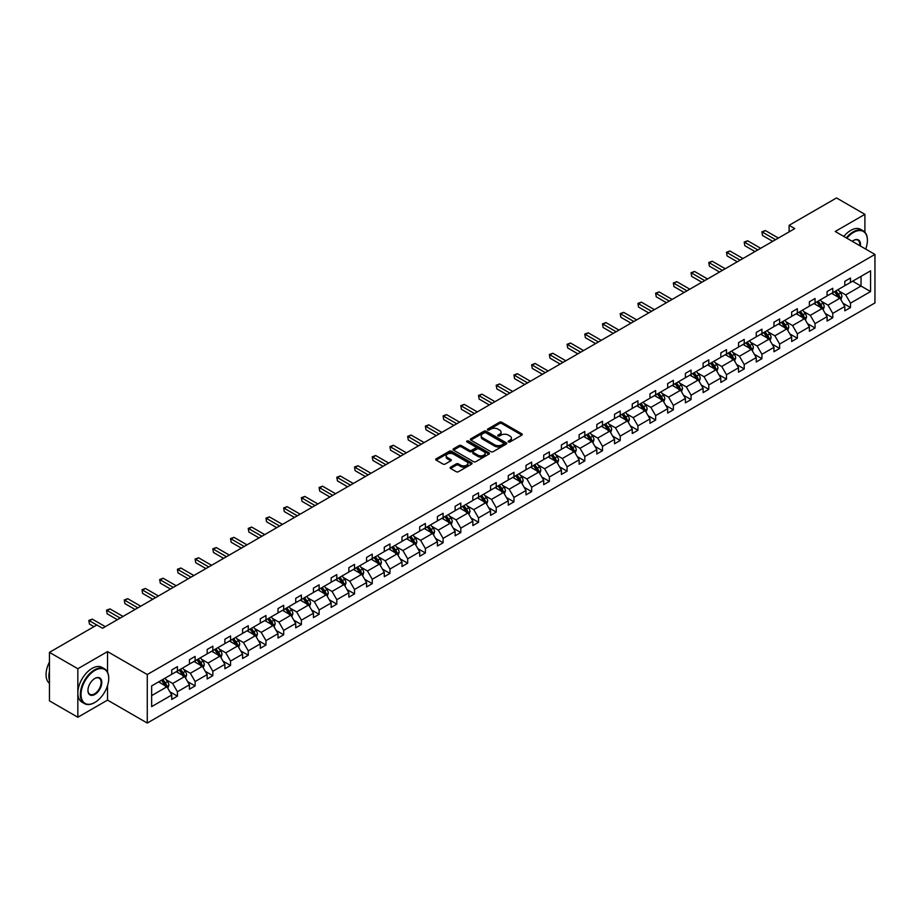 <?xml version="1.0" encoding="UTF-8"?>
<svg xmlns="http://www.w3.org/2000/svg" width="921" height="921" viewBox="0 0 921 921"><rect width="100%" height="100%" fill="white"/><g stroke="black" fill="none" stroke-linecap="round" stroke-linejoin="round"><path stroke-width="1.38" d="M508.415 441.953A1.105 0.633 0 0 0 509.981 441.953L521.816 435.115A1.577 0.909 0 0 0 522.276 434.47A1.577 0.909 0 0 0 521.816 433.826L501.761 422.244A1.577 0.909 0 0 0 499.527 422.244L487.693 429.082A1.105 0.633 0 0 0 489.247 429.98L490.778 429.094A5.042 2.913 0 0 1 497.916 429.094L499.585 430.061A5.042 2.913 0 0 1 501.059 432.122A5.042 2.913 0 0 1 499.585 434.182L498.054 435.069A1.105 0.633 0 0 0 499.608 435.967L501.151 435.08A5.042 2.913 0 0 1 508.277 435.08L509.946 436.047A5.042 2.913 0 0 1 511.431 438.108A5.042 2.913 0 0 1 509.946 440.169L508.415 441.055A1.105 0.633 0 0 0 508.415 441.953L508.415 441.055M450.599 467.154A1.577 0.909 0 0 0 450.139 467.799A1.577 0.909 0 0 0 450.599 468.444L456.229 471.69A1.577 0.909 0 0 0 458.462 471.69L471.61 464.103A1.577 0.909 0 0 0 472.07 463.459A1.577 0.909 0 0 0 471.61 462.814L451.555 451.232A1.577 0.909 0 0 0 449.321 451.232L436.174 458.831A1.577 0.909 0 0 0 435.714 459.464A1.577 0.909 0 0 0 436.174 460.109L442.966 464.034A1.577 0.909 0 0 0 445.2 464.034L450.83 460.788A1.577 0.909 0 0 0 451.29 460.143A1.577 0.909 0 0 0 450.83 459.498L447.456 457.553A4.214 2.429 0 0 1 446.225 455.837A4.214 2.429 0 0 1 448.826 453.581A4.214 2.429 0 0 1 453.42 454.111L466.625 461.732A4.214 2.429 0 0 1 467.856 463.459A4.214 2.429 0 0 1 465.255 465.704A4.214 2.429 0 0 1 460.661 465.174L458.462 463.908A1.577 0.909 0 0 0 456.229 463.908L450.599 467.154L450.599 468.444L456.229 465.22L456.229 463.908M107.527 651.596L77.836 668.738L49.458 652.356L49.458 700.858L77.836 717.252L107.527 700.11L147.268 723.054L147.268 674.54L107.527 651.596L107.527 672.169M864.9 232.184L864.9 214.34L835.209 231.482L874.95 254.426L147.268 674.54M864.9 214.34L836.521 197.946L789.113 225.311L789.113 231.873M49.458 652.356L96.855 624.991L102.542 628.26L794.788 228.592L789.113 225.311M490.893 451.681A1.577 0.909 0 0 0 493.126 451.681L506.274 444.095A1.577 0.909 0 0 0 506.734 443.45A1.577 0.909 0 0 0 506.274 442.805L486.207 431.224A1.577 0.909 0 0 0 483.986 431.224L470.827 438.81A1.577 0.909 0 0 0 470.366 439.455A1.577 0.909 0 0 0 470.827 440.1L490.893 451.681M467.431 442.195A1.105 0.633 0 0 1 468.547 442.345L488.924 454.111L475.789 461.686A1.577 0.909 0 0 1 473.567 461.686L453.5 450.104L453.5 448.815A1.577 0.909 0 0 0 453.04 449.46A1.577 0.909 0 0 0 453.5 450.104M453.5 448.815L459.13 445.568A1.577 0.909 0 0 1 461.363 445.568L469.491 450.265A1.577 0.909 0 0 0 471.725 450.265L475.455 448.113A1.577 0.909 0 0 0 475.915 447.468A1.577 0.909 0 0 0 475.455 446.823L466.982 441.93A1.105 0.633 0 0 1 468.547 441.032L488.947 452.81A1.577 0.909 0 0 1 489.408 453.454A1.577 0.909 0 0 1 488.947 454.099L488.947 452.81M77.836 668.738L77.836 717.252M151.643 685.915L171.743 674.31L171.743 669.924L177.419 666.643L177.419 671.041L189.45 664.087L189.45 659.701L195.125 656.42L195.125 660.806L207.167 653.864L207.167 649.466L212.843 646.197L212.843 650.583L224.874 643.641L224.874 639.243L230.549 635.962L230.549 640.36L242.591 633.406L242.591 629.02L248.267 625.739L248.267 630.137L260.298 623.183L260.298 618.785L265.973 615.516L265.973 619.902L278.015 612.96L278.015 608.562L283.691 605.293L283.691 609.679L295.722 602.725L295.722 598.339L301.397 595.058L301.397 599.456L313.439 592.502L313.439 588.116L319.115 584.835L319.115 589.233L331.146 582.279L331.146 577.881L336.821 574.612L336.821 578.998L348.863 572.056L348.863 567.658L354.539 564.377L354.539 568.775L366.57 561.822L366.57 557.435L372.245 554.154L372.245 558.552L384.287 551.598L384.287 547.212L389.963 543.931L389.963 548.317L401.993 541.375L401.993 536.978L407.681 533.708L407.681 538.094L419.711 531.152L419.711 526.754L425.387 523.473L425.387 527.871L437.417 520.918L437.417 516.531L443.105 513.25L443.105 517.648L455.135 510.695L455.135 506.308L460.811 503.027L460.811 507.413L472.853 500.471L472.853 496.074L478.529 492.804L478.529 497.19L490.559 490.248L490.559 485.851L496.235 482.569L496.235 486.967L508.277 480.014L508.277 475.627L513.953 472.346L513.953 476.744L525.983 469.791L525.983 465.404L531.659 462.123L531.659 466.51L543.701 459.567L543.701 455.17L549.377 451.9L549.377 456.286L561.407 449.344L561.407 444.947L567.083 441.666L567.083 446.063L579.125 439.11L579.125 434.724L584.8 431.442L584.8 435.84L596.831 428.887L596.831 424.5L602.507 421.219L602.507 425.606L614.549 418.664L614.549 414.266L620.224 410.996L620.224 415.383L632.255 408.44L632.255 404.043L637.931 400.762L637.931 405.159L649.973 398.206L649.973 393.82L655.648 390.539L655.648 394.936L667.679 387.983L667.679 383.597L673.355 380.315L673.355 384.702L685.397 377.76L685.397 373.362L691.072 370.092L691.072 374.479L703.103 367.537L703.103 363.139L708.779 359.858L708.779 364.255L720.821 357.302L720.821 352.916L726.496 349.635L726.496 354.032L738.527 347.079L738.527 342.681L744.214 339.412L744.214 343.798L756.245 336.856L756.245 332.458L761.92 329.188L761.92 333.575L773.951 326.621L773.951 322.235L779.638 318.954L779.638 323.352L791.669 316.398L791.669 312.012L797.344 308.731L797.344 313.128L809.375 306.175L809.375 301.777L815.062 298.508L815.062 302.894L827.093 295.952L827.093 291.554L832.768 288.285L832.768 292.671L844.81 285.717L844.81 281.331L850.486 278.05L850.486 282.448L870.575 270.843L870.575 291.554L850.486 303.159L850.486 307.556L844.81 310.826L844.81 306.44L832.768 313.382L832.768 317.78L827.093 321.061L827.093 316.663L815.062 323.616L815.062 328.003L809.375 331.284L809.375 326.886L797.344 333.839L797.344 338.226L791.669 341.507L791.669 337.121L779.638 344.063L779.638 348.46L773.951 351.73L773.951 347.344L761.92 354.286L761.92 358.683L756.245 361.965L756.245 357.567L744.214 364.52L744.214 368.907L738.527 372.188L738.527 367.79L726.496 374.743L726.496 379.13L720.821 382.411L720.821 378.024L708.779 384.966L708.779 389.364L703.103 392.634L703.103 388.248L691.072 395.19L691.072 399.587L685.397 402.868L685.397 398.471L673.355 405.424L673.355 409.81L667.679 413.092L667.679 408.694L655.648 415.647L655.648 420.034L649.973 423.315L649.973 418.928L637.931 425.87L637.931 430.268L632.255 433.538L632.255 429.151L620.224 436.094L620.224 440.491L614.549 443.772L614.549 439.375L602.507 446.328L602.507 450.714L596.831 453.995L596.831 449.598L584.8 456.551L584.8 460.937L579.125 464.219L579.125 459.832L567.083 466.774L567.083 471.172L561.407 474.442L561.407 470.055L549.377 476.997L549.377 481.395L543.701 484.676L543.701 480.278L531.659 487.232L531.659 491.618L525.983 494.899L525.983 490.502L513.953 497.455L513.953 501.841L508.277 505.122L508.277 500.736L496.235 507.678L496.235 512.076L490.559 515.346L490.559 510.959L478.529 517.913L478.529 522.299L472.853 525.58L472.853 521.182L460.811 528.136L460.811 532.522L455.135 535.803L455.135 531.405L443.105 538.359L443.105 542.757L437.417 546.026L437.417 541.64L425.387 548.582L425.387 552.98L419.711 556.249L419.711 551.863L407.681 558.817L407.681 563.203L401.993 566.484L401.993 562.086L389.963 569.04L389.963 573.426L384.287 576.707L384.287 572.321L372.245 579.263L372.245 583.661L366.57 586.93L366.57 582.544L354.539 589.486L354.539 593.884L348.863 597.165L348.863 592.767L336.821 599.721L336.821 604.107L331.146 607.388L331.146 602.99L319.115 609.944L319.115 614.33L313.439 617.611L313.439 613.225L301.397 620.167L301.397 624.565L295.722 627.834L295.722 623.448L283.691 630.39L283.691 634.788L278.015 638.069L278.015 633.671L265.973 640.625L265.973 645.011L260.298 648.292L260.298 643.894L248.267 650.848L248.267 655.234L242.591 658.515L242.591 654.129L230.549 661.071L230.549 665.469L224.874 668.738L224.874 664.352L212.843 671.294L212.843 675.692L207.167 678.973L207.167 674.575L195.125 681.528L195.125 685.915L189.45 689.196L189.45 684.798L177.419 691.752L177.419 696.138L171.743 699.419L171.743 695.033L151.643 706.626L151.643 685.915M147.268 723.054L874.95 302.928L874.95 254.426M176.279 671.697L184.684 676.544L172.653 683.486L166.079 679.698M172.653 683.486L177.419 691.752M184.684 676.544L189.45 684.798M171.743 673.263L172.653 673.792L177.419 671.041M193.997 661.462L202.39 666.32L190.359 673.263L183.786 669.475M190.359 673.263L195.125 681.528M202.39 666.32L207.167 674.575M189.45 663.039L190.359 663.557L195.125 660.806M211.703 651.239L220.107 656.086L208.077 663.039L201.503 659.24M208.077 663.039L212.843 671.294M220.107 656.086L224.874 664.352M207.167 652.816L208.077 653.334L212.843 650.583M229.421 641.016L237.814 645.863L225.783 652.816L219.21 649.017M225.783 652.816L230.549 661.071M237.814 645.863L242.591 654.129M224.874 642.582L225.783 643.111L230.549 640.36M247.127 630.793L255.531 635.64L243.501 642.582L236.927 638.794M243.501 642.582L248.267 650.848M255.531 635.64L260.298 643.894M242.591 632.359L243.501 632.888L248.267 630.137M264.845 620.558L273.249 625.417L261.207 632.359L254.633 628.571M261.207 632.359L265.973 640.625M273.249 625.417L278.015 633.671M260.298 622.135L261.207 622.654L265.973 619.902M282.551 610.335L290.955 615.182L278.925 622.135L272.351 618.336M278.925 622.135L283.691 630.39M290.955 615.182L295.722 623.448M278.015 611.912L278.925 612.43L283.691 609.679M300.269 600.112L308.673 604.959L296.631 611.912L290.057 608.113M296.631 611.912L301.397 620.167M308.673 604.959L313.439 613.225M295.722 601.678L296.631 602.207L301.397 599.456M317.975 589.877L326.379 594.736L314.349 601.678L307.775 597.89M314.349 601.678L319.115 609.944M326.379 594.736L331.146 602.99M313.439 591.455L314.349 591.984L319.115 589.233M335.693 579.654L344.097 584.513L332.055 591.455L325.481 587.667M332.055 591.455L336.821 599.721M344.097 584.513L348.863 592.767M331.146 581.232L332.055 581.75L336.821 578.998M353.399 569.431L361.803 574.278L349.773 581.232L343.199 577.432M349.773 581.232L354.539 589.486M361.803 574.278L366.57 582.544M348.863 571.008L349.773 571.527L354.539 568.775M371.117 559.208L379.521 564.055L367.479 571.008L360.905 567.209M367.479 571.008L372.245 579.263M379.521 564.055L384.287 572.321M366.57 560.774L367.479 561.303L372.245 558.552M388.823 548.974L397.227 553.832L385.197 560.774L378.623 556.986M385.197 560.774L389.963 569.04M397.227 553.832L401.993 562.086M384.287 550.551L385.197 551.08L389.963 548.317M406.541 538.75L414.945 543.609L402.903 550.551L396.329 546.763M402.903 550.551L407.681 558.817M414.945 543.609L419.711 551.863M401.993 540.328L402.903 540.846L407.681 538.094M424.247 528.527L432.651 533.374L420.621 540.328L414.047 536.529M420.621 540.328L425.387 548.582M432.651 533.374L437.417 541.64M419.711 530.105L420.621 530.623L425.387 527.871M441.965 518.304L450.369 523.151L438.327 530.105L431.765 526.305M438.327 530.105L443.105 538.359M450.369 523.151L455.135 531.405M437.417 519.87L438.327 520.4L443.105 517.648M459.671 508.07L468.075 512.928L456.045 519.87L449.471 516.082M456.045 519.87L460.811 528.136M468.075 512.928L472.853 521.182M455.135 509.647L456.045 510.176L460.811 507.413M477.389 497.847L485.793 502.693L473.751 509.647L467.189 505.848M473.751 509.647L478.529 517.913M485.793 502.693L490.559 510.959M472.853 499.424L473.751 499.942L478.529 497.19M495.107 487.623L503.499 492.47L491.469 499.424L484.895 495.625M491.469 499.424L496.235 507.678M503.499 492.47L508.277 500.736M490.559 489.201L491.469 489.719L496.235 486.967M512.813 477.4L521.217 482.247L509.175 489.201L502.613 485.402M509.175 489.201L513.953 497.455M521.217 482.247L525.983 490.502M508.277 478.966L509.175 479.496L513.953 476.744M530.531 467.166L538.923 472.024L526.893 478.966L520.319 475.178M526.893 478.966L531.659 487.232M538.923 472.024L543.701 480.278M525.983 468.743L526.893 469.273L531.659 466.51M548.237 456.943L556.641 461.789L544.61 468.743L538.037 464.944M544.61 468.743L549.377 476.997M556.641 461.789L561.407 470.055M543.701 458.52L544.61 459.038L549.377 456.286M565.955 446.72L574.347 451.566L562.317 458.52L555.743 454.721M562.317 458.52L567.083 466.774M574.347 451.566L579.125 459.832M561.407 448.285L562.317 448.815L567.083 446.063M583.661 436.496L592.065 441.343L580.034 448.297L573.461 444.498M580.034 448.297L584.8 456.551M592.065 441.343L596.831 449.598M579.125 438.062L580.034 438.592L584.8 435.84M601.378 426.262L609.783 431.12L597.741 438.062L591.167 434.275M597.741 438.062L602.507 446.328M609.783 431.12L614.549 439.375M596.831 427.839L597.741 428.369L602.507 425.606M619.085 416.039L627.489 420.885L615.458 427.839L608.885 424.04M615.458 427.839L620.224 436.094M627.489 420.885L632.255 429.151M614.549 417.616L615.458 418.134L620.224 415.383M636.802 405.816L645.207 410.662L633.164 417.616L626.591 413.817M633.164 417.616L637.931 425.87M645.207 410.662L649.973 418.928M632.255 407.381L633.164 407.911L637.931 405.159M654.509 395.593L662.913 400.439L650.882 407.381L644.309 403.594M650.882 407.381L655.648 415.647M662.913 400.439L667.679 408.694M649.973 397.158L650.882 397.688L655.648 394.936M672.226 385.358L680.631 390.216L668.588 397.158L662.015 393.371M668.588 397.158L673.355 405.424M680.631 390.216L685.397 398.471M667.679 386.935L668.588 387.453L673.355 384.702M689.933 375.135L698.337 379.982L686.306 386.935L679.733 383.136M686.306 386.935L691.072 395.19M698.337 379.982L703.103 388.248M685.397 376.712L686.306 377.23L691.072 374.479M707.65 364.912L716.054 369.758L704.012 376.712L697.439 372.913M704.012 376.712L708.779 384.966M716.054 369.758L720.821 378.024M703.103 366.477L704.012 367.007L708.779 364.255M725.357 354.689L733.761 359.535L721.73 366.477L715.157 362.69M721.73 366.477L726.496 374.743M733.761 359.535L738.527 367.79M720.821 356.254L721.73 356.784L726.496 354.032M743.074 344.454L751.478 349.312L739.436 356.254L732.863 352.467M739.436 356.254L744.214 364.52M751.478 349.312L756.245 357.567M738.527 346.031L739.436 346.549L744.214 343.798M760.781 334.231L769.185 339.078L757.154 346.031L750.58 342.232M757.154 346.031L761.92 354.286M769.185 339.078L773.951 347.344M756.245 335.808L757.154 336.326L761.92 333.575M778.498 324.008L786.902 328.855L774.86 335.808L768.298 332.009M774.86 335.808L779.638 344.063M786.902 328.855L791.669 337.121M773.951 325.574L774.86 326.103L779.638 323.352M796.205 313.773L804.609 318.631L792.578 325.574L786.004 321.786M792.578 325.574L797.344 333.839M804.609 318.631L809.375 326.886M791.669 315.35L792.578 315.88L797.344 313.128M813.922 303.55L822.326 308.408L810.284 315.35L803.722 311.563M810.284 315.35L815.062 323.616M822.326 308.408L827.093 316.663M809.375 305.127L810.284 305.645L815.062 302.894M831.64 293.327L840.033 298.174L828.002 305.127L821.428 301.328M828.002 305.127L832.768 313.382M840.033 298.174L844.81 306.44M827.093 294.904L828.002 295.422L832.768 292.671M852.639 281.204L861.043 286.051L845.708 294.904L839.146 291.105M845.708 294.904L850.486 303.159M870.575 291.554L861.043 286.051L861.043 276.346L870.575 270.843M844.81 284.67L845.708 285.199L850.486 282.448M151.643 695.62L166.966 686.767L158.573 681.92M166.966 686.767L171.743 695.033M842.934 303.193L850.486 307.556M825.216 313.416L832.768 317.78M807.51 323.639L815.062 328.003M789.792 333.874L797.344 338.226M772.086 344.097L779.638 348.46M754.368 354.32L761.92 358.683M736.662 364.543L744.214 368.907M718.944 374.778L726.496 379.13M701.238 385.001L708.779 389.364M683.52 395.224L691.072 399.587M665.814 405.459L673.355 409.81M648.096 415.682L655.648 420.034M630.39 425.905L637.931 430.268M612.672 436.128L620.224 440.491M594.954 446.363L602.507 450.714M577.248 456.586L584.8 460.937M559.531 466.809L567.083 471.172M541.824 477.032L549.377 481.395M524.107 487.267L531.659 491.618M506.4 497.49L513.953 501.841M488.683 507.713L496.235 512.076M470.976 517.936L478.529 522.299M453.259 528.17L460.811 532.522M435.552 538.394L443.105 542.757M417.835 548.617L425.387 552.98M400.128 558.84L407.681 563.203M382.411 569.074L389.963 573.426M364.704 579.297L372.245 583.661M346.987 589.521L354.539 593.884M329.281 599.744L336.821 604.107M311.563 609.978L319.115 614.33M293.857 620.201L301.397 624.565M276.139 630.425L283.691 634.788M258.433 640.648L265.973 645.011M240.715 650.882L248.267 655.234M222.997 661.105L230.549 665.469M205.291 671.328L212.843 675.692M187.573 681.563L195.125 685.915M169.867 691.786L177.419 696.138M107.527 700.11L107.527 685.627M508.864 442.103L509.946 441.481A5.042 2.913 0 0 0 511.431 439.421L511.431 438.108M501.059 432.122L501.059 433.434A5.042 2.913 0 0 1 499.585 435.495L498.491 436.128M521.816 433.826L521.816 435.115L501.761 423.556A1.577 0.909 0 0 0 499.527 423.556L488.13 430.142M506.274 442.805L506.274 444.095L486.207 432.536A1.577 0.909 0 0 0 483.986 432.536L470.85 440.111M503.488 443.899A1.105 0.633 0 0 0 503.488 443.001L485.874 432.835A1.105 0.633 0 0 0 484.319 432.835L482.696 433.768A5.042 2.913 0 0 0 481.223 435.817A5.042 2.913 0 0 0 482.696 437.878L494.738 444.831A5.042 2.913 0 0 0 501.864 444.831L503.488 443.899L503.488 445.211A1.105 0.633 0 0 0 503.81 444.762L503.81 443.45M481.223 435.817L481.223 437.13A5.042 2.913 0 0 0 482.696 439.19L482.696 437.878M503.488 445.211L501.864 446.144A5.042 2.913 0 0 1 494.738 446.144L482.696 439.19M453.523 450.116L459.13 446.881L459.13 445.568M475.915 447.468L475.915 448.78A1.577 0.909 0 0 1 475.455 449.425L471.725 451.578A1.577 0.909 0 0 1 469.491 451.578L461.363 446.881A1.577 0.909 0 0 0 459.13 446.881M477.941 455.147A4.214 2.429 0 0 0 482.535 455.665A4.214 2.429 0 0 0 485.137 453.42A4.214 2.429 0 0 0 483.893 451.704L479.242 449.011A1.577 0.909 0 0 0 477.02 449.011L473.279 451.163A1.577 0.909 0 0 0 472.818 451.808A1.577 0.909 0 0 0 473.279 452.453L477.941 455.147L477.941 456.448A4.214 2.429 0 0 0 482.535 456.977A4.214 2.429 0 0 0 485.137 454.732L485.137 453.42M472.818 451.808L472.818 453.12A1.577 0.909 0 0 0 473.279 453.765L473.279 452.453M477.941 456.448L473.279 453.765M467.856 463.459L467.856 464.771A4.214 2.429 0 0 1 465.255 467.016A4.214 2.429 0 0 1 460.661 466.487L458.462 465.22A1.577 0.909 0 0 0 456.229 465.22M446.225 455.837L446.225 457.15A4.214 2.429 0 0 0 447.456 458.865L447.456 457.553M450.83 459.498L450.83 460.788L447.456 458.865M471.61 462.814L471.61 464.103L451.555 452.545A1.577 0.909 0 0 0 449.321 452.545L436.197 460.12M840.896 299.67L841.944 296.654A4.26 2.452 -120 0 0 840.585 293.028L838.041 289.631M833.459 294.386L832.354 292.913M838.283 297.621L839.641 296.838A4.26 2.452 -120 0 0 838.432 294.283L835.877 290.875M834.817 291.497L837.615 295.238A2.164 1.255 60 0 1 838.018 295.894L839.641 296.838M834.518 291.658L837.062 295.065A4.26 2.452 60 0 1 838.122 297.08M775.551 239.702L762.519 232.184L765.363 230.549L778.383 238.067M772.707 241.348L762.519 235.465L761.897 231.827L765.363 230.549M762.519 235.465L761.897 231.827M865.705 249.084A19.594 11.305 120 0 0 867.398 240.427A19.594 11.305 120 0 0 853.548 232.426A19.594 11.305 120 0 0 846.906 238.228M846.307 237.883A20.066 11.593 -60 0 1 853.203 231.839A20.066 11.593 -60 0 1 863.242 230.849A20.066 11.593 -60 0 1 867.398 240.036A20.066 11.593 -60 0 1 867.398 240.231M852.247 241.314A9.797 5.653 -60 0 1 853.548 240.427L853.548 240.427A9.797 5.653 -60 0 1 860.352 245.988M843.809 236.444A20.066 11.593 -60 0 1 850.705 230.4A20.066 11.593 -60 0 1 860.744 229.398L863.242 230.849M859.719 245.631A9.314 5.376 120 0 0 857.865 240.162A9.314 5.376 120 0 0 853.376 240.531M94.529 702.631L94.875 702.435A19.594 11.305 120 0 0 108.724 678.443A19.594 11.305 120 0 0 94.875 670.442A19.594 11.305 120 0 0 81.025 694.434A19.594 11.305 120 0 0 94.875 702.435L94.529 702.631A20.066 11.593 -60 0 1 84.502 703.621A20.066 11.593 -60 0 1 81.416 687.538A20.066 11.593 -60 0 1 94.529 669.855A20.066 11.593 -60 0 1 104.568 668.865A20.066 11.593 -60 0 1 108.724 678.052A20.066 11.593 -60 0 1 108.724 678.247M94.875 694.434A9.797 5.653 -60 0 1 87.944 690.439A9.797 5.653 -60 0 1 94.875 678.443L94.875 678.443A9.797 5.653 -60 0 1 101.794 682.438A9.797 5.653 -60 0 1 94.875 694.434M87.944 690.243A9.314 5.376 120 0 0 89.878 694.307A9.314 5.376 120 0 0 94.529 693.847A9.314 5.376 120 0 0 100.619 685.638A9.314 5.376 120 0 0 99.192 678.178A9.314 5.376 120 0 0 94.702 678.547M84.502 703.621L82.004 702.182A20.066 11.593 -60 0 1 78.918 686.099A20.066 11.593 -60 0 1 92.031 668.416A20.066 11.593 -60 0 1 102.07 667.414L104.568 668.865M49.458 680.538A20.066 11.593 -60 0 1 49.458 671.363M49.458 683.324A20.066 11.593 -60 0 1 49.458 662.026M823.19 309.893L824.226 306.877A4.26 2.452 -120 0 0 822.879 303.262L820.323 299.855M815.753 304.609L814.648 303.136M820.576 307.856L821.935 307.061A4.26 2.452 -120 0 0 820.715 304.506L818.17 301.098M817.1 301.72L819.909 305.461A2.164 1.255 60 0 1 820.3 306.117L821.935 307.061M816.8 301.892L819.356 305.288A4.26 2.452 60 0 1 820.415 307.303M805.472 320.128L806.52 317.112A4.26 2.452 -120 0 0 805.161 313.485L802.617 310.078M798.035 314.832L796.93 313.359M802.859 318.079L804.217 317.285A4.26 2.452 -120 0 0 803.008 314.729L800.453 311.333M799.393 311.943L802.191 315.684A2.164 1.255 60 0 1 802.582 316.352L804.217 317.285M799.094 312.115L801.638 315.512A4.26 2.452 60 0 1 802.698 317.526M757.833 249.936L744.813 242.407L747.645 240.772L760.677 248.29M754.99 251.571L744.813 245.688L744.191 242.05L747.645 240.772M744.813 245.688L744.191 242.05M740.116 260.159L727.095 252.642L729.939 250.996L742.959 258.513M737.284 261.794L727.095 255.911L726.473 252.273L729.939 250.996M727.095 255.911L726.473 252.273M787.766 330.351L788.802 327.335A4.26 2.452 -120 0 0 787.443 323.708L784.899 320.312M780.329 325.067L779.224 323.582M785.153 328.302L786.511 327.519A4.26 2.452 -120 0 0 785.291 324.952L782.746 321.556M781.676 322.166L784.485 325.919A2.164 1.255 60 0 1 784.876 326.575L786.511 327.519M781.376 322.338L783.932 325.746A4.26 2.452 60 0 1 784.991 327.749M722.409 270.383L709.389 262.865L712.221 261.23L725.241 268.748M719.566 272.017L709.389 266.146L708.756 262.508L712.221 261.23M709.389 266.146L708.756 262.508M770.048 340.574L771.096 337.558A4.26 2.452 -120 0 0 769.737 333.943L767.193 330.535M762.611 335.29L761.506 333.816M767.435 338.525L768.793 337.742A4.26 2.452 -120 0 0 767.584 335.186L765.029 331.779M763.97 332.4L766.767 336.142A2.164 1.255 60 0 1 767.158 336.798L768.793 337.742M763.67 332.562L766.214 335.969A4.26 2.452 60 0 1 767.274 337.984M704.692 280.606L691.671 273.088L694.515 271.453L707.535 278.971M701.86 282.252L691.671 276.369L691.049 272.731L694.515 271.453M691.671 276.369L691.049 272.731M752.342 350.797L753.378 347.781A4.26 2.452 -120 0 0 752.02 344.166L749.475 340.758M744.905 345.513L743.8 344.04M749.717 348.76L751.087 347.965A4.26 2.452 -120 0 0 749.867 345.41L747.322 342.002M746.252 342.624L749.061 346.365A2.164 1.255 60 0 1 749.452 347.021L751.087 347.965M745.952 342.796L748.508 346.192A4.26 2.452 60 0 1 749.567 348.207M686.985 290.84L673.965 283.311L676.797 281.676L689.817 289.194M684.142 292.475L673.965 286.592L673.332 282.954L676.797 281.676M673.965 286.592L673.332 282.954M734.624 361.032L735.672 358.016A4.26 2.452 -120 0 0 734.313 354.389L731.758 350.982M727.187 355.736L726.082 354.263M732.011 358.983L733.369 358.2A4.26 2.452 -120 0 0 732.149 355.633L729.605 352.236M728.534 352.847L731.343 356.588A2.164 1.255 60 0 1 731.735 357.256L733.369 358.2M728.246 353.019L730.79 356.427A4.26 2.452 60 0 1 731.85 358.43M669.268 301.063L656.247 293.546L659.091 291.899L672.111 299.417M666.436 302.698L656.247 296.815L655.625 293.177L659.091 291.899M656.247 296.815L655.625 293.177M716.918 371.255L717.954 368.239A4.26 2.452 -120 0 0 716.596 364.612L714.051 361.216M709.481 365.971L708.376 364.486M714.293 369.206L715.663 368.423A4.26 2.452 -120 0 0 714.443 365.856L711.898 362.46M710.828 363.07L713.637 366.823A2.164 1.255 60 0 1 714.028 367.479L715.663 368.423M710.528 363.242L713.084 366.65A4.26 2.452 60 0 1 714.143 368.653M651.561 311.286L638.541 303.769L641.373 302.134L654.394 309.652M648.718 312.921L638.541 307.05L637.908 303.412L641.373 302.134M638.541 307.05L637.908 303.412M699.2 381.478L700.248 378.462A4.26 2.452 -120 0 0 698.889 374.847L696.334 371.439M691.763 376.194L690.658 374.72M696.587 379.429L697.945 378.646A4.26 2.452 -120 0 0 696.725 376.09L694.181 372.683M693.11 373.304L695.919 377.046A2.164 1.255 60 0 1 696.311 377.702L697.945 378.646M692.822 373.466L695.367 376.873A4.26 2.452 60 0 1 696.426 378.888M633.844 321.51L620.823 313.992L623.667 312.357L636.687 319.875M631.012 323.156L620.823 317.273L620.201 313.635L623.667 312.357M620.823 317.273L620.201 313.635M681.494 391.701L682.53 388.697A4.26 2.452 -120 0 0 681.172 385.07L678.627 381.662M674.057 386.417L672.952 384.943M678.869 389.664L680.239 388.869A4.26 2.452 -120 0 0 679.019 386.313L676.463 382.906M675.404 383.527L678.213 387.269A2.164 1.255 60 0 1 678.604 387.925L680.239 388.869M675.105 383.7L677.66 387.096A4.26 2.452 60 0 1 678.719 389.111M616.137 331.744L603.117 324.227L605.949 322.58L618.97 330.098M613.294 333.379L603.117 327.496L602.484 323.858L605.949 322.58M603.117 327.496L602.484 323.858M663.776 401.936L664.824 398.92A4.26 2.452 -120 0 0 663.465 395.293L660.91 391.886M656.339 396.64L655.234 395.167M661.163 399.887L662.521 399.104A4.26 2.452 -120 0 0 661.301 396.537L658.757 393.14M657.686 393.751L660.495 397.492A2.164 1.255 60 0 1 660.887 398.16L662.521 399.104M657.398 393.923L659.943 397.331A4.26 2.452 60 0 1 661.002 399.334M598.42 341.967L585.399 334.45L588.243 332.803L601.263 340.333M595.588 343.602L585.399 337.719L584.777 334.081L588.243 332.803M585.399 337.719L584.777 334.081M646.07 412.159L647.106 409.143A4.26 2.452 -120 0 0 645.748 405.516L643.203 402.12M638.633 406.875L637.528 405.39M643.445 410.11L644.815 409.327A4.26 2.452 -120 0 0 643.595 406.771L641.039 403.363M639.98 403.974L642.789 407.727A2.164 1.255 60 0 1 643.18 408.383L644.815 409.327M639.681 404.146L642.236 407.554A4.26 2.452 60 0 1 643.295 409.557M580.714 352.19L567.693 344.673L570.525 343.038L583.546 350.556M577.87 353.825L567.693 347.954L567.06 344.316L570.525 343.038M567.693 347.954L567.06 344.316M628.352 422.382L629.4 419.366A4.26 2.452 -120 0 0 628.041 415.751L625.486 412.343M620.915 417.098L619.81 415.624M625.739 420.333L627.097 419.55A4.26 2.452 -120 0 0 625.877 416.994L623.333 413.587M622.262 414.208L625.071 417.95A2.164 1.255 60 0 1 625.463 418.606L627.097 419.55M621.974 414.381L624.519 417.777A4.26 2.452 60 0 1 625.578 419.792M562.996 362.414L549.975 354.896L552.819 353.261L565.839 360.779M560.164 364.06L549.975 358.177L549.353 354.539L552.819 353.261M549.975 358.177L549.353 354.539M610.635 432.617L611.682 429.6A4.26 2.452 -120 0 0 610.324 425.974L607.779 422.566M603.209 427.321L602.104 425.847M608.021 430.568L609.391 429.773A4.26 2.452 -120 0 0 608.171 427.217L605.615 423.81M604.556 424.431L607.353 428.173A2.164 1.255 60 0 1 607.756 428.829L609.391 429.773M604.257 424.604L606.801 428A4.26 2.452 60 0 1 607.872 430.015M545.29 372.648L532.257 365.13L535.101 363.484L548.122 371.002M542.446 374.283L532.257 368.4L531.636 364.762L535.101 363.484M532.257 368.4L531.636 364.762M592.928 442.84L593.976 439.824A4.26 2.452 -120 0 0 592.617 436.197L590.062 432.801M585.491 437.544L584.386 436.07M590.315 440.791L591.673 440.008A4.26 2.452 -120 0 0 590.453 437.44L587.909 434.044M586.838 434.654L589.647 438.396A2.164 1.255 60 0 1 590.039 439.064L591.673 440.008M586.55 434.827L589.095 438.235A4.26 2.452 60 0 1 590.154 440.238M527.572 382.871L514.551 375.354L517.395 373.707L530.415 381.236M524.74 384.506L514.551 378.635L513.93 374.985L517.395 373.707M514.551 378.635L513.93 374.985M575.211 453.063L576.258 450.047A4.26 2.452 -120 0 0 574.9 446.42L572.355 443.024M567.785 447.779L566.68 446.294M572.597 451.014L573.967 450.231A4.26 2.452 -120 0 0 572.747 447.675L570.191 444.267M569.132 444.878L571.929 448.631A2.164 1.255 60 0 1 572.332 449.287L573.967 450.231M568.833 445.05L571.377 448.458A4.26 2.452 60 0 1 572.448 450.461M509.866 393.094L496.833 385.577L499.677 383.942L512.698 391.46M507.022 394.741L496.833 388.858L496.212 385.22L499.677 383.942M496.833 388.858L496.212 385.22M557.504 463.286L558.552 460.27A4.26 2.452 -120 0 0 557.193 456.655L554.638 453.247M550.067 458.002L548.962 456.528M554.891 461.237L556.249 460.454A4.26 2.452 -120 0 0 555.029 457.898L552.485 454.49M551.414 455.112L554.223 458.854A2.164 1.255 60 0 1 554.615 459.51L556.249 460.454M551.115 455.285L553.671 458.681A4.26 2.452 60 0 1 554.73 460.696M492.148 403.317L479.127 395.8L481.959 394.165L494.991 401.683M489.316 404.964L479.127 399.081L478.506 395.443L481.959 394.165M479.127 399.081L478.506 395.443M539.787 473.521L540.834 470.504A4.26 2.452 -120 0 0 539.476 466.878L536.931 463.47M532.361 468.225L531.256 466.751M537.173 471.471L538.543 470.677A4.26 2.452 -120 0 0 537.323 468.121L534.767 464.714M533.708 465.335L536.506 469.077A2.164 1.255 60 0 1 536.908 469.733L538.543 470.677M533.409 465.508L535.953 468.904A4.26 2.452 60 0 1 537.012 470.919M474.442 413.552L461.409 406.034L464.253 404.388L477.274 411.906M471.598 415.187L461.409 409.304L460.788 405.666L464.253 404.388M461.409 409.304L460.788 405.666M522.08 483.744L523.128 480.727A4.26 2.452 -120 0 0 521.77 477.101L519.214 473.705M514.643 478.448L513.538 476.974M519.467 481.695L520.826 480.912A4.26 2.452 -120 0 0 519.605 478.344L517.061 474.948M515.99 475.558L518.799 479.3A2.164 1.255 60 0 1 519.191 479.968L520.826 480.912M515.691 475.731L518.247 479.139A4.26 2.452 60 0 1 519.306 481.142M456.724 423.775L443.703 416.257L446.535 414.611L459.567 422.14M453.892 425.41L443.703 419.539L443.082 415.901L446.535 414.611M443.703 419.539L443.082 415.901M504.363 493.967L505.41 490.951A4.26 2.452 -120 0 0 504.052 487.324L501.508 483.928M496.937 488.683L495.832 487.209M501.749 491.918L503.108 491.135A4.26 2.452 -120 0 0 501.899 488.579L499.343 485.171M498.284 485.781L501.082 489.535A2.164 1.255 60 0 1 501.485 490.191L503.108 491.135M497.985 485.954L500.529 489.362A4.26 2.452 60 0 1 501.588 491.365M439.018 433.998L425.986 426.481L428.829 424.846L441.85 432.363M436.174 435.645L425.986 429.762L425.364 426.124L428.829 424.846M425.986 429.762L425.364 426.124M486.656 504.19L487.693 501.174A4.26 2.452 -120 0 0 486.346 497.559L483.79 494.151M479.219 498.906L478.114 497.432M484.043 502.141L485.402 501.358A4.26 2.452 -120 0 0 484.181 498.802L481.637 495.394M480.566 496.016L483.375 499.758A2.164 1.255 60 0 1 483.767 500.414L485.402 501.358M480.267 496.189L482.823 499.585A4.26 2.452 60 0 1 483.882 501.6M421.3 444.221L408.279 436.704L411.111 435.069L424.144 442.587M418.456 445.868L408.279 439.985L407.658 436.347L411.111 435.069M408.279 439.985L407.658 436.347M468.939 514.425L469.986 511.408A4.26 2.452 -120 0 0 468.628 507.782L466.084 504.374M461.502 509.129L460.396 507.655M466.325 512.375L467.684 511.581A4.26 2.452 -120 0 0 466.475 509.025L463.919 505.629M462.86 506.239L465.658 509.981A2.164 1.255 60 0 1 466.061 510.637L467.684 511.581M462.561 506.412L465.105 509.808A4.26 2.452 60 0 1 466.164 511.823M403.582 454.456L390.562 446.938L393.405 445.292L406.426 452.81M400.75 456.091L390.562 450.208L389.94 446.57L393.405 445.292M390.562 450.208L389.94 446.57M451.232 524.648L452.269 521.631A4.26 2.452 -120 0 0 450.91 518.005L448.366 514.609M443.795 519.352L442.69 517.878M448.619 522.598L449.978 521.816A4.26 2.452 -120 0 0 448.757 519.248L446.213 515.852M445.142 516.462L447.951 520.215A2.164 1.255 60 0 1 448.343 520.872L449.978 521.816M444.843 516.635L447.399 520.043A4.26 2.452 60 0 1 448.458 522.046M385.876 464.679L372.855 457.161L375.687 455.527L388.72 463.044M383.032 466.314L372.855 460.442L372.234 456.804L375.687 455.527M372.855 460.442L372.234 456.804M433.515 534.871L434.562 531.854A4.26 2.452 -120 0 0 433.204 528.228L430.66 524.832M426.078 529.587L424.972 528.113M430.901 532.822L432.26 532.039A4.26 2.452 -120 0 0 431.051 529.483L428.495 526.075M427.436 526.685L430.234 530.438A2.164 1.255 60 0 1 430.625 531.095L432.26 532.039M427.137 526.858L429.681 530.266A4.26 2.452 60 0 1 430.74 532.269M368.158 474.902L355.138 467.384L357.981 465.75L371.002 473.267M365.326 476.548L355.138 470.666L354.516 467.028L357.981 465.75M355.138 470.666L354.516 467.028M415.808 545.094L416.845 542.078A4.26 2.452 -120 0 0 415.486 538.463L412.942 535.055M408.371 539.81L407.266 538.336M413.184 543.056L414.554 542.262A4.26 2.452 -120 0 0 413.333 539.706L410.789 536.298M409.718 536.92L412.527 540.662A2.164 1.255 60 0 1 412.919 541.318L414.554 542.262M409.419 537.093L411.975 540.489A4.26 2.452 60 0 1 413.034 542.504M350.452 485.125L337.431 477.608L340.263 475.973L353.284 483.49M347.608 486.772L337.431 480.889L336.798 477.251L340.263 475.973M337.431 480.889L336.798 477.251M398.091 555.328L399.138 552.312A4.26 2.452 -120 0 0 397.78 548.686L395.224 545.278M390.654 550.033L389.548 548.559M395.477 553.279L396.836 552.485A4.26 2.452 -120 0 0 395.627 549.929L393.071 546.533M392.012 547.143L394.81 550.885A2.164 1.255 60 0 1 395.201 551.552L396.836 552.485M391.713 547.316L394.257 550.712A4.26 2.452 60 0 1 395.316 552.727M332.734 495.36L319.714 487.842L322.557 486.196L335.578 493.714M329.902 496.995L319.714 491.112L319.092 487.474L322.557 486.196M319.714 491.112L319.092 487.474M380.385 565.552L381.421 562.535A4.26 2.452 -120 0 0 380.062 558.909L377.518 555.513M372.947 560.256L371.842 558.782M377.76 563.502L379.13 562.719A4.26 2.452 -120 0 0 377.909 560.152L375.365 556.756M374.294 557.366L377.103 561.119A2.164 1.255 60 0 1 377.495 561.775L379.13 562.719M373.995 557.539L376.551 560.947A4.26 2.452 60 0 1 377.61 562.95M315.028 505.583L302.007 498.065L304.839 496.431L317.86 503.948M312.184 507.218L302.007 501.346L301.374 497.708L304.839 496.431M302.007 501.346L301.374 497.708M362.667 575.775L363.714 572.758A4.26 2.452 -120 0 0 362.356 569.132L359.8 565.736M355.23 570.49L354.125 569.017M360.053 573.725L361.412 572.943A4.26 2.452 -120 0 0 360.192 570.387L357.647 566.979M356.577 567.601L359.386 571.342A2.164 1.255 60 0 1 359.777 571.999L361.412 572.943M356.289 567.762L358.833 571.17A4.26 2.452 60 0 1 359.892 573.184M297.31 515.806L284.29 508.288L287.133 506.654L300.154 514.171M294.478 517.452L284.29 511.569L283.668 507.932L287.133 506.654M284.29 511.569L283.668 507.932M344.961 585.998L345.997 582.981A4.26 2.452 -120 0 0 344.638 579.367L342.094 575.959M337.523 580.714L336.418 579.24M342.336 583.96L343.706 583.166A4.26 2.452 -120 0 0 342.485 580.61L339.941 577.202M338.87 577.824L341.679 581.565A2.164 1.255 60 0 1 342.071 582.222L343.706 583.166M338.571 577.997L341.127 581.393A4.26 2.452 60 0 1 342.186 583.407M279.604 526.041L266.583 518.511L269.416 516.877L282.436 524.394M276.761 527.675L266.583 521.793L265.95 518.155L269.416 516.877M266.583 521.793L265.95 518.155M327.243 596.232L328.29 593.216A4.26 2.452 -120 0 0 326.932 589.59L324.376 586.182M319.806 590.937L318.701 589.463M324.629 594.183L325.988 593.389A4.26 2.452 -120 0 0 324.768 590.833L322.223 587.437M321.153 588.047L323.962 591.789A2.164 1.255 60 0 1 324.353 592.456L325.988 593.389M320.865 588.22L323.409 591.616A4.26 2.452 60 0 1 324.468 593.631M261.886 536.264L248.866 528.746L251.709 527.1L264.73 534.617M259.054 537.899L248.866 532.016L248.244 528.378L251.709 527.1M248.866 532.016L248.244 528.378M309.537 606.455L310.573 603.439A4.26 2.452 -120 0 0 309.214 599.813L306.67 596.417M302.1 601.171L300.994 599.686M306.912 604.406L308.282 603.623A4.26 2.452 -120 0 0 307.061 601.056L304.506 597.66M303.446 598.27L306.256 602.023A2.164 1.255 60 0 1 306.647 602.679L308.282 603.623M303.147 598.443L305.703 601.85A4.26 2.452 60 0 1 306.762 603.854M244.18 546.487L231.159 538.969L233.992 537.334L247.012 544.852M241.337 548.122L231.159 542.25L230.526 538.612L233.992 537.334M231.159 542.25L230.526 538.612M291.819 616.679L292.866 613.662A4.26 2.452 -120 0 0 291.508 610.036L288.952 606.64M284.382 611.394L283.277 609.921M289.206 614.629L290.564 613.847A4.26 2.452 -120 0 0 289.344 611.291L286.799 607.883M285.729 608.505L288.538 612.246A2.164 1.255 60 0 1 288.929 612.902L290.564 613.847M285.441 608.666L287.985 612.074A4.26 2.452 60 0 1 289.044 614.088M226.462 556.71L213.442 549.192L216.285 547.558L229.306 555.075M223.63 558.356L213.442 552.473L212.82 548.835L216.285 547.558M213.442 552.473L212.82 548.835M274.101 626.902L275.149 623.885A4.26 2.452 -120 0 0 273.79 620.27L271.246 616.863M266.676 621.617L265.57 620.144M271.488 624.864L272.858 624.07A4.26 2.452 -120 0 0 271.637 621.514L269.082 618.106M268.023 618.728L270.832 622.469A2.164 1.255 60 0 1 271.223 623.126L272.858 624.07M267.723 618.9L270.279 622.297A4.26 2.452 60 0 1 271.338 624.311M208.756 566.945L195.736 559.415L198.568 557.781L211.588 565.298M205.913 568.579L195.736 562.696L195.102 559.059L198.568 557.781M195.736 562.696L195.102 559.059M256.395 637.136L257.443 634.12A4.26 2.452 -120 0 0 256.084 630.494L253.528 627.086M248.958 631.841L247.853 630.367M253.782 635.087L255.14 634.304A4.26 2.452 -120 0 0 253.92 631.737L251.375 628.341M250.305 628.951L253.114 632.692A2.164 1.255 60 0 1 253.505 633.36L255.14 634.304M250.017 629.124L252.561 632.531A4.26 2.452 60 0 1 253.62 634.534M191.038 577.168L178.018 569.65L180.861 568.004L193.882 575.521M188.206 578.802L178.018 572.92L177.396 569.282L180.861 568.004M178.018 572.92L177.396 569.282M238.677 647.359L239.725 644.343A4.26 2.452 -120 0 0 238.366 640.717L235.822 637.32M231.252 642.075L230.146 640.59M236.064 645.31L237.434 644.527A4.26 2.452 -120 0 0 236.213 641.96L233.658 638.564M232.599 639.174L235.396 642.927A2.164 1.255 60 0 1 235.799 643.583L237.434 644.527M232.299 639.347L234.843 642.754A4.26 2.452 60 0 1 235.914 644.758M173.332 587.391L160.3 579.873L163.144 578.238L176.164 585.756M170.489 589.026L160.3 583.154L159.678 579.516L163.144 578.238M160.3 583.154L159.678 579.516M220.971 657.582L222.019 654.566A4.26 2.452 -120 0 0 220.66 650.951L218.104 647.544M213.534 652.298L212.429 650.825M218.358 655.533L219.716 654.75A4.26 2.452 -120 0 0 218.496 652.195L215.951 648.787M214.881 649.409L217.69 653.15A2.164 1.255 60 0 1 218.081 653.806L219.716 654.75M214.593 649.57L217.137 652.977A4.26 2.452 60 0 1 218.196 654.992M155.614 597.614L142.594 590.096L145.437 588.461L158.458 595.979M152.782 599.26L142.594 593.377L141.972 589.739L145.437 588.461M142.594 593.377L141.972 589.739M203.253 667.806L204.301 664.801A4.26 2.452 -120 0 0 202.942 661.174L200.398 657.767M195.828 662.521L194.722 661.048M200.64 665.768L202.01 664.974A4.26 2.452 -120 0 0 200.79 662.418L198.234 659.01M197.175 659.632L199.972 663.373A2.164 1.255 60 0 1 200.375 664.029L202.01 664.974M196.875 659.804L199.42 663.201A4.26 2.452 60 0 1 200.49 665.215M137.908 607.848L124.876 600.331L127.72 598.685L140.74 606.202M135.065 609.483L124.876 603.6L124.254 599.962L127.72 598.685M124.876 603.6L124.254 599.962M185.547 678.04L186.595 675.024A4.26 2.452 -120 0 0 185.236 671.397L182.68 667.99M178.11 672.744L177.005 671.271M182.934 675.991L184.292 675.208A4.26 2.452 -120 0 0 183.072 672.641L180.528 669.245M179.457 669.855L182.266 673.596A2.164 1.255 60 0 1 182.657 674.264L184.292 675.208M179.158 670.028L181.713 673.435A4.26 2.452 60 0 1 182.772 675.438M120.191 618.072L107.17 610.554L110.002 608.908L123.034 616.437M117.358 619.706L107.17 613.823L106.548 610.186L110.002 608.908M107.17 613.823L106.548 610.186M167.829 688.263L168.877 685.247A4.26 2.452 -120 0 0 167.518 681.621L164.974 678.224M160.404 682.979L159.298 681.494M165.216 686.214L166.574 685.431A4.26 2.452 -120 0 0 165.366 682.864L162.81 679.468M161.751 680.078L164.548 683.831A2.164 1.255 60 0 1 164.951 684.487L166.574 685.431M161.451 680.251L163.996 683.658A4.26 2.452 60 0 1 165.055 685.661M96.797 625.014L89.452 620.777L92.296 619.142L105.316 626.66M93.965 626.66L89.452 624.058L88.83 620.42L92.296 619.142M89.452 624.058L88.83 620.42M509.946 441.481L509.946 440.169M498.054 435.967L498.054 435.069M499.585 435.495L499.585 434.182M487.693 429.98L487.693 429.082M499.527 423.556L499.527 422.244M501.761 423.556L501.761 422.244M470.827 440.1L470.827 438.81M483.986 432.536L483.986 431.224M486.207 432.536L486.207 431.224M494.738 446.144L494.738 444.831M501.864 446.144L501.864 444.831M461.363 446.881L461.363 445.568M469.491 451.578L469.491 450.265M471.725 451.578L471.725 450.265M475.455 449.425L475.455 448.113M468.547 442.345L468.547 441.032M458.462 465.22L458.462 463.908M460.661 466.487L460.661 465.174M436.174 460.109L436.174 458.831M449.321 452.545L449.321 451.232M451.555 452.545L451.555 451.232M839.733 298.001L841.921 296.735M838.432 294.283L840.585 293.028M835.854 295.768L837.062 295.065M822.016 308.224L824.203 306.969M820.715 304.506L822.879 303.262M818.147 305.991L819.356 305.288M804.309 318.447L806.497 317.192M803.008 314.729L805.161 313.485M800.43 316.214L801.638 315.512M786.592 328.682L788.779 327.416M785.291 324.952L787.443 323.708M782.723 326.437L783.932 325.746M768.885 338.905L771.061 337.639M767.584 335.186L769.737 333.943M765.006 336.672L766.214 335.969M751.168 349.128L753.355 347.873M749.867 345.41L752.02 344.166M747.299 346.895L748.508 346.192M733.461 359.351L735.637 358.096M732.149 355.633L734.313 354.389M729.582 357.118L730.79 356.427M715.744 369.586L717.931 368.319M714.443 365.856L716.596 364.612M711.875 367.341L713.084 366.65M698.037 379.809L700.213 378.543M696.725 376.09L698.889 374.847M694.158 377.575L695.367 376.873M680.32 390.032L682.507 388.777M679.019 386.313L681.172 385.07M676.44 387.799L677.66 387.096M662.602 400.267L664.789 399M661.301 396.537L663.465 395.293M658.734 398.022L659.943 397.331M644.896 410.49L647.083 409.223M643.595 406.771L645.748 405.516M641.016 408.256L642.236 407.554M627.178 420.713L629.365 419.446M625.877 416.994L628.041 415.751M623.31 418.479L624.519 417.777M609.472 430.936L611.659 429.681M608.171 427.217L610.324 425.974M605.592 428.702L606.801 428M591.754 441.171L593.941 439.904M590.453 437.44L592.617 436.197M587.886 438.926L589.095 438.235M574.048 451.394L576.235 450.127M572.747 447.675L574.9 446.42M570.168 449.16L571.377 448.458M556.33 461.617L558.517 460.35M555.029 457.898L557.193 456.655M552.462 459.383L553.671 458.681M538.624 471.84L540.811 470.585M537.323 468.121L539.476 466.878M534.744 469.606L535.953 468.904M520.906 482.074L523.093 480.808M519.605 478.344L521.77 477.101M517.038 479.829L518.247 479.139M503.2 492.298L505.387 491.031M501.899 488.579L504.052 487.324M499.32 490.064L500.529 489.362M485.482 502.521L487.67 501.266M484.181 498.802L486.346 497.559M481.614 500.287L482.823 499.585M467.776 512.744L469.963 511.489M466.475 509.025L468.628 507.782M463.896 510.51L465.105 509.808M450.058 522.978L452.246 521.712M448.757 519.248L450.91 518.005M446.19 520.733L447.399 520.043M432.352 533.201L434.528 531.935M431.051 529.483L433.204 528.228M428.472 530.968L429.681 530.266M414.634 543.425L416.822 542.17M413.333 539.706L415.486 538.463M410.766 541.191L411.975 540.489M396.928 553.648L399.104 552.393M395.627 549.929L397.78 548.686M393.048 551.414L394.257 550.712M379.21 563.882L381.398 562.616M377.909 560.152L380.062 558.909M375.342 561.637L376.551 560.947M361.504 574.105L363.68 572.839M360.192 570.387L362.356 569.132M357.624 571.872L358.833 571.17M343.786 584.328L345.974 583.074M342.485 580.61L344.638 579.367M339.907 582.095L341.127 581.393M326.069 594.552L328.256 593.297M324.768 590.833L326.932 589.59M322.2 592.318L323.409 591.616M308.362 604.786L310.55 603.52M307.061 601.056L309.214 599.813M304.483 602.541L305.703 601.85M290.645 615.009L292.832 613.743M289.344 611.291L291.508 610.036M286.776 612.776L287.985 612.074M272.938 625.232L275.126 623.978M271.637 621.514L273.79 620.27M269.059 622.999L270.279 622.297M255.221 635.455L257.408 634.201M253.92 631.737L256.084 630.494M251.352 633.222L252.561 632.531M237.514 645.69L239.702 644.424M236.213 641.96L238.366 640.717M233.635 643.445L234.843 642.754M219.797 655.913L221.984 654.647M218.496 652.195L220.66 650.951M215.928 653.68L217.137 652.977M202.09 666.136L204.278 664.881M200.79 662.418L202.942 661.174M198.211 663.903L199.42 663.201M184.373 676.371L186.56 675.105M183.072 672.641L185.236 671.397M180.504 674.126L181.713 673.435M166.666 686.594L168.854 685.328M165.366 682.864L167.518 681.621M162.787 684.361L163.996 683.658"/></g></svg>
